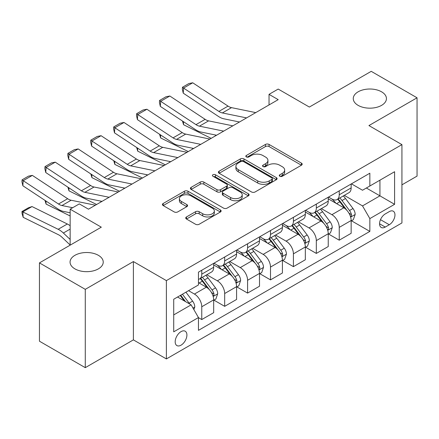 <?xml version="1.0" encoding="UTF-8"?>
<svg xmlns="http://www.w3.org/2000/svg" width="439" height="439" viewBox="0 0 439 439"><rect width="100%" height="100%" fill="white"/><g stroke="black" fill="none" stroke-linecap="round" stroke-linejoin="round"><path stroke-width="0.66" d="M279.808 176.248A1.783 1.026 0 0 0 282.326 176.248L301.445 165.207A2.546 1.471 0 0 0 302.191 164.17A2.546 1.471 0 0 0 301.445 163.132L269.058 144.436A2.546 1.471 0 0 0 265.458 144.436L246.345 155.472A1.783 1.026 0 0 0 245.824 156.196A1.783 1.026 0 0 0 246.345 156.926A1.783 1.026 0 0 0 248.864 156.926L251.333 155.499A8.143 4.703 0 0 1 262.851 155.499L265.551 157.052A8.143 4.703 0 0 1 267.933 160.378A8.143 4.703 0 0 1 265.551 163.703L263.076 165.13A1.783 1.026 0 0 0 262.555 165.86A1.783 1.026 0 0 0 263.076 166.584A1.783 1.026 0 0 0 265.595 166.584L268.07 165.157A8.143 4.703 0 0 1 279.583 165.157L282.282 166.716A8.143 4.703 0 0 1 284.67 170.041A8.143 4.703 0 0 1 282.282 173.361L279.808 174.793A1.783 1.026 0 0 0 279.286 175.518A1.783 1.026 0 0 0 279.808 176.248L279.808 174.793M98.38 255.322A16.589 9.581 0 0 0 80.299 253.248A16.589 9.581 0 0 0 70.059 262.094A16.589 9.581 0 0 0 74.915 268.871A16.589 9.581 0 0 0 92.997 270.945A16.589 9.581 0 0 0 103.236 262.094A16.589 9.581 0 0 0 98.38 255.322M381.579 91.817A16.589 9.581 0 0 0 363.503 89.743A16.589 9.581 0 0 0 353.258 98.588A16.589 9.581 0 0 0 358.12 105.365A16.589 9.581 0 0 0 376.201 107.44A16.589 9.581 0 0 0 386.441 98.588A16.589 9.581 0 0 0 381.579 91.817M181.049 345.169A8.297 4.791 120 0 0 186.465 337.86A8.297 4.791 120 0 0 185.198 331.215A8.297 4.791 120 0 0 181.049 331.626A8.297 4.791 120 0 0 175.627 338.935A8.297 4.791 120 0 0 176.901 345.581A8.297 4.791 120 0 0 181.049 345.169M186.471 216.943A2.546 1.471 0 0 0 185.73 217.98A2.546 1.471 0 0 0 186.471 219.017L195.558 224.263A2.546 1.471 0 0 0 199.158 224.263L220.389 212.004A2.546 1.471 0 0 0 221.135 210.967A2.546 1.471 0 0 0 220.389 209.93L188.002 191.228A2.546 1.471 0 0 0 184.402 191.228L163.171 203.487A2.546 1.471 0 0 0 162.43 204.525A2.546 1.471 0 0 0 163.171 205.567L174.146 211.9A2.546 1.471 0 0 0 177.746 211.9L186.833 206.659A2.546 1.471 0 0 0 187.579 205.617A2.546 1.471 0 0 0 186.833 204.579L181.389 201.435A6.804 3.929 0 0 1 179.397 198.658A6.804 3.929 0 0 1 183.601 195.026A6.804 3.929 0 0 1 191.014 195.882L212.339 208.19A6.804 3.929 0 0 1 214.331 210.967A6.804 3.929 0 0 1 210.127 214.6A6.804 3.929 0 0 1 202.714 213.744L199.158 211.697A2.546 1.471 0 0 0 195.558 211.697L186.471 216.943L186.471 219.017M401.926 184.841L417.05 176.11L417.05 97.798L371.224 71.337L309.358 107.056L278.2 89.068L269.036 94.358L278.2 99.648L88.48 209.183L79.316 203.888L70.152 209.183L70.152 245.165M85.276 289.345L85.276 367.662L133.39 339.879L133.39 261.567L85.276 289.345L39.45 262.89L101.31 227.172L70.152 209.183M133.39 261.567L166.386 280.614L401.926 144.623L401.926 222.941L166.386 358.932L166.386 280.614M417.05 97.798L368.936 125.576L401.926 144.623M251.514 191.958A2.546 1.471 0 0 0 255.114 191.958L276.345 179.699A2.546 1.471 0 0 0 277.091 178.662A2.546 1.471 0 0 0 276.345 177.625L243.958 158.923A2.546 1.471 0 0 0 240.358 158.923L219.127 171.183A2.546 1.471 0 0 0 218.386 172.22A2.546 1.471 0 0 0 219.127 173.262L251.514 191.958M213.634 176.632A1.783 1.026 0 0 1 215.439 176.884L215.439 174.766L248.364 193.775A2.546 1.471 0 0 1 249.111 194.812A2.546 1.471 0 0 1 248.364 195.854L227.133 208.113A2.546 1.471 0 0 1 223.539 208.113L191.152 189.412L191.152 187.338A2.546 1.471 0 0 0 190.405 188.375A2.546 1.471 0 0 0 191.152 189.412M191.152 187.338L200.239 182.092A2.546 1.471 0 0 1 203.833 182.092L216.97 189.67A2.546 1.471 0 0 0 220.57 189.67L226.595 186.191A2.546 1.471 0 0 0 227.342 185.154A2.546 1.471 0 0 0 226.595 184.117L212.92 176.22A1.783 1.026 0 0 1 212.399 175.496A1.783 1.026 0 0 1 213.502 174.541A1.783 1.026 0 0 1 215.439 174.766M85.276 367.662L39.45 341.202L39.45 262.89M389.278 211.614L385.244 213.947A8.034 4.637 120 0 0 379.998 221.026A8.034 4.637 120 0 0 381.228 227.468A8.034 4.637 120 0 0 385.244 227.067L389.278 224.741A8.034 4.637 120 0 0 394.529 217.656A8.034 4.637 120 0 0 393.3 211.219A8.034 4.637 120 0 0 389.278 211.614M351.425 183.837L362.515 190.241L369.852 186.004L369.852 173.202L198.461 272.147L198.461 284.955L173.718 299.239L173.718 331.835L198.461 317.551L198.461 330.353L369.852 231.408L369.852 218.6L362.515 205.902L344.291 195.377M369.852 186.004L394.595 171.72L394.595 204.316L369.852 218.6M133.39 339.879L166.386 358.932M269.036 94.358L269.036 104.937M366.367 188.018L379.933 195.849L379.933 180.182L394.595 171.72M362.515 205.902L379.933 195.849L394.595 204.316M173.718 314.906L191.13 304.853L177.565 297.022M198.461 317.655L201.764 319.559L201.764 306.757A10.371 5.987 -120 0 0 194.428 294.059L188.561 290.667M201.764 319.559L213.678 312.683L213.678 299.875A10.371 5.987 -120 0 0 206.346 287.177L198.461 282.628M213.952 300.144L224.675 306.334L224.675 293.526A10.371 5.987 -120 0 0 217.343 280.828L206.813 274.748M224.675 306.334L236.588 299.453L236.588 286.651A10.371 5.987 -120 0 0 229.257 273.947L213.678 264.953M236.862 286.914L247.585 293.104L247.585 280.296A10.371 5.987 -120 0 0 240.254 267.598L229.729 261.523M247.585 293.104L259.504 286.228L259.504 273.42A10.371 5.987 -120 0 0 252.167 260.722L236.588 251.723M259.778 273.684L270.501 279.873L270.501 267.071A10.371 5.987 -120 0 0 263.17 254.373L252.639 248.293M270.501 279.873L282.414 272.998L282.414 260.19A10.371 5.987 -120 0 0 275.083 247.492L259.504 238.498M282.689 260.459L293.411 266.649L293.411 253.841A10.371 5.987 -120 0 0 286.08 241.143L275.555 235.063M293.411 266.649L305.33 259.767L305.33 246.965A10.371 5.987 -120 0 0 297.993 234.261L282.414 225.267M305.604 247.228L316.327 253.418L316.327 240.61A10.371 5.987 -120 0 0 308.996 227.912L298.465 221.838M316.327 253.418L328.24 246.537L328.24 233.735A10.371 5.987 -120 0 0 320.909 221.036L305.33 212.037M328.515 233.998L339.237 240.188L339.237 227.386A10.371 5.987 -120 0 0 331.906 214.687L321.381 208.607M339.237 240.188L351.151 233.312L351.151 220.504A10.371 5.987 -120 0 0 343.819 207.806L328.24 198.812M328.515 197.062L331.906 199.021A10.371 5.987 -120 0 0 337.092 199.536A10.371 5.987 -120 0 0 339.237 194.79L339.237 190.872M305.604 210.292L308.996 212.251A10.371 5.987 -120 0 0 314.176 212.767A10.371 5.987 -120 0 0 316.327 208.015L316.327 204.102M282.689 223.522L286.08 225.481A10.371 5.987 -120 0 0 291.266 225.992A10.371 5.987 -120 0 0 293.411 221.245L293.411 217.332M259.778 236.747L263.17 238.706A10.371 5.987 -120 0 0 268.355 239.222A10.371 5.987 -120 0 0 270.501 234.475L270.501 230.557M236.862 249.978L240.254 251.937A10.371 5.987 -120 0 0 245.439 252.452A10.371 5.987 -120 0 0 247.585 247.706L247.585 243.788M213.952 263.208L217.343 265.167A10.371 5.987 -120 0 0 222.529 265.677A10.371 5.987 -120 0 0 224.675 260.931L224.675 257.018M351.43 220.768L369.852 231.408M337.092 199.536L349.005 192.655A10.371 5.987 -120 0 0 351.151 187.908L351.151 183.996M314.176 212.767L326.095 205.886A10.371 5.987 -120 0 0 328.24 201.139L328.24 197.221M291.266 225.992L303.179 219.116A10.371 5.987 -120 0 0 305.33 214.369L305.33 210.451M268.355 239.222L280.269 232.341A10.371 5.987 -120 0 0 282.414 227.594L282.414 223.681M245.439 252.452L257.353 245.571A10.371 5.987 -120 0 0 259.504 240.824L259.504 236.906M222.529 265.677L234.442 258.801A10.371 5.987 -120 0 0 236.588 254.055L236.588 250.137M198.461 279.325A10.371 5.987 -120 0 0 199.613 278.908L211.527 272.026A10.371 5.987 -120 0 0 213.678 267.28L213.678 263.367M199.613 278.908A10.371 5.987 -120 0 0 201.764 274.161L201.764 270.243M191.13 304.853L198.461 317.551M280.521 176.5L282.282 175.479A8.143 4.703 0 0 0 284.67 172.154L284.67 170.041M267.933 160.378L267.933 162.496A8.143 4.703 0 0 1 265.551 165.821L263.79 166.836M301.412 165.229L269.058 146.549A2.546 1.471 0 0 0 265.458 146.549L247.053 157.178M276.312 179.721L243.958 161.042A2.546 1.471 0 0 0 240.358 161.042L219.165 173.279M271.845 179.386A1.783 1.026 0 0 0 272.367 178.662A1.783 1.026 0 0 0 271.845 177.932L243.42 161.519A1.783 1.026 0 0 0 240.901 161.519L238.289 163.028A8.143 4.703 0 0 0 235.908 166.354A8.143 4.703 0 0 0 238.289 169.673L257.72 180.895A8.143 4.703 0 0 0 269.239 180.895L271.845 179.386L271.845 181.505A1.783 1.026 0 0 0 272.367 180.78L272.367 178.662M235.908 166.354L235.908 168.466A8.143 4.703 0 0 0 238.289 171.792L238.289 169.673M271.845 181.505L269.239 183.014A8.143 4.703 0 0 1 257.72 183.014L238.289 171.792M191.184 189.434L200.239 184.204L200.239 182.092M227.342 185.154L227.342 187.272A2.546 1.471 0 0 1 226.595 188.309L220.57 191.788A2.546 1.471 0 0 1 216.97 191.788L203.833 184.204A2.546 1.471 0 0 0 200.239 184.204M215.439 176.884L248.331 195.871M230.601 197.539A6.804 3.929 0 0 0 238.015 198.395A6.804 3.929 0 0 0 242.218 194.762A6.804 3.929 0 0 0 240.226 191.986L232.714 187.645A2.546 1.471 0 0 0 229.114 187.645L223.089 191.124A2.546 1.471 0 0 0 222.343 192.167A2.546 1.471 0 0 0 223.089 193.204L230.601 197.539L230.601 199.657A6.804 3.929 0 0 0 238.015 200.508A6.804 3.929 0 0 0 242.218 196.881L242.218 194.762M222.343 192.167L222.343 194.279A2.546 1.471 0 0 0 223.089 195.322L223.089 193.204M230.601 199.657L223.089 195.322M214.331 210.967L214.331 213.085A6.804 3.929 0 0 1 210.127 216.712A6.804 3.929 0 0 1 202.714 215.862L199.158 213.809A2.546 1.471 0 0 0 195.558 213.809L186.509 219.039M179.397 198.658L179.397 200.777A6.804 3.929 0 0 0 181.389 203.553L181.389 201.435M186.8 206.676L181.389 203.553M220.356 212.026L188.002 193.347A2.546 1.471 0 0 0 184.402 193.347L163.209 205.584M351.151 220.927L353.351 219.659L355.184 214.369A6.87 3.967 -120 0 0 352.994 208.52L345.504 198.521A19.832 11.447 -120 0 0 343.336 195.926M335.89 203.23A19.832 11.447 -120 0 0 331.829 198.977M214.923 134.894L216.12 135.486M183.387 121.63L183.573 124.72L182.465 121.021M211.17 138.345L183.573 124.72M350.525 216.723L351.326 215.856L351.474 214.66A6.87 3.967 -120 0 0 349.51 210.528L342.019 200.53A19.832 11.447 -120 0 0 339.857 197.94M338.014 199.004A16.462 9.504 60 0 1 340.713 202.077L347.051 210.539M337.657 199.207A19.832 11.447 60 0 1 339.819 201.803L344.802 208.448M246.581 117.904L222.353 112.933A12.961 7.485 60 0 1 218.88 111.413L183.573 88.074L183.244 93.161L218.551 116.5A19.442 11.227 -120 0 0 223.758 118.782L239.48 122.004M255.75 112.609L231.518 107.643A12.961 7.485 60 0 1 228.044 106.117L192.737 82.784L183.573 88.074L182.47 87.24L188.885 83.536L192.737 82.784M183.244 93.161L182.339 89.271L182.47 87.24M328.24 234.157L330.441 232.889L332.274 227.594A6.87 3.967 -120 0 0 330.079 221.744L322.588 211.746A19.832 11.447 -120 0 0 320.426 209.156M312.98 216.454A19.832 11.447 -120 0 0 308.919 212.207M192.013 148.124L193.209 148.717M160.471 134.855L160.658 137.95L159.555 134.252M188.254 151.576L160.658 137.95M327.615 229.948L328.41 229.087L328.564 227.89A6.87 3.967 -120 0 0 326.6 223.758L319.109 213.76A19.832 11.447 -120 0 0 316.942 211.17M315.098 212.235A16.462 9.504 60 0 1 317.798 215.308L324.141 223.764M314.747 212.438A19.832 11.447 60 0 1 316.909 215.028L321.886 221.673M305.33 247.387L307.525 246.114L309.358 240.824A6.87 3.967 -120 0 0 307.168 234.975L299.678 224.977A19.832 11.447 -120 0 0 297.516 222.386M290.064 229.685A19.832 11.447 -120 0 0 286.003 225.437M169.097 161.354L170.299 161.947M137.561 148.086L137.747 151.175L136.639 147.477M165.344 164.806L137.747 151.175M304.699 243.179L305.5 242.317L305.648 241.115A6.87 3.967 -120 0 0 303.684 236.983L296.193 226.985A19.832 11.447 -120 0 0 294.031 224.395M292.187 225.459A16.462 9.504 60 0 1 294.887 228.532L301.225 236.994M291.831 225.668A19.832 11.447 60 0 1 293.993 228.258L298.975 234.903M282.414 260.612L284.615 259.345L286.447 254.055A6.87 3.967 -120 0 0 284.252 248.205L276.762 238.207A19.832 11.447 -120 0 0 274.6 235.611M267.153 242.915A19.832 11.447 -120 0 0 263.093 238.662M146.187 174.579L147.383 175.172M114.645 161.316L114.837 164.405L113.728 160.707M142.434 178.031L114.837 164.405M281.789 256.409L282.59 255.542L282.738 254.346A6.87 3.967 -120 0 0 280.773 250.214L273.283 240.215A19.832 11.447 -120 0 0 271.115 237.625M269.272 238.69A16.462 9.504 60 0 1 271.977 241.763L278.315 250.225M268.92 238.893A19.832 11.447 60 0 1 271.082 241.488L276.06 248.134M223.671 131.129L199.443 126.163A12.961 7.485 60 0 1 195.97 124.638L160.658 101.305L160.328 106.392L195.635 129.725A19.442 11.227 -120 0 0 200.848 132.007L216.564 135.234M232.835 125.839L208.607 120.868A12.961 7.485 60 0 1 205.134 119.348L169.827 96.015L160.658 101.305L159.56 100.465L165.975 96.761L169.827 96.015M160.328 106.392L159.428 102.501L159.56 100.465M200.755 144.36L176.527 139.388A12.961 7.485 60 0 1 173.054 137.868L137.747 114.535L137.418 119.622L172.725 142.955A19.442 11.227 -120 0 0 177.932 145.238L193.654 148.459M209.924 139.07L185.692 134.098A12.961 7.485 60 0 1 182.218 132.578L146.911 109.24L137.747 114.535L136.644 113.696L143.059 109.991L146.911 109.24M137.418 119.622L136.513 115.731L136.644 113.696M177.844 157.59L153.617 152.618A12.961 7.485 60 0 1 150.143 151.098L114.837 127.76L114.502 132.847L149.814 156.185A19.442 11.227 -120 0 0 155.022 158.468L170.738 161.689M187.009 152.295L162.781 147.328A12.961 7.485 60 0 1 159.308 145.803L124.001 122.47L114.837 127.76L113.734 126.926L120.149 123.222L124.001 122.47M114.502 132.847L113.602 128.956L113.734 126.926M259.504 273.843L261.699 272.575L263.532 267.28A6.87 3.967 -120 0 0 261.342 261.43L253.852 251.432A19.832 11.447 -120 0 0 251.69 248.842M244.238 256.14A19.832 11.447 -120 0 0 240.177 251.893M123.271 187.81L124.473 188.402M91.735 174.541L91.921 177.636L90.813 173.937M119.518 191.261L91.921 177.636M258.878 269.634L259.674 268.772L259.828 267.576A6.87 3.967 -120 0 0 257.858 263.444L250.367 253.446A19.832 11.447 -120 0 0 248.205 250.856M246.361 251.92A16.462 9.504 60 0 1 249.061 254.993L255.399 263.449M246.005 252.123A19.832 11.447 60 0 1 248.172 254.713L253.149 261.359M154.934 170.815L130.701 165.849A12.961 7.485 60 0 1 127.228 164.323L91.921 140.99L91.592 146.077L126.898 169.41A19.442 11.227 -120 0 0 132.112 171.693L147.828 174.92M164.098 165.525L139.865 160.553A12.961 7.485 60 0 1 136.397 159.033L101.085 135.7L91.921 140.99L90.818 140.151L97.238 136.447L101.085 135.7M91.592 146.077L90.686 142.187L90.818 140.151M236.588 287.073L238.789 285.8L240.621 280.51A6.87 3.967 -120 0 0 238.426 274.66L230.941 264.662A19.832 11.447 -120 0 0 228.774 262.072M221.327 269.37A19.832 11.447 -120 0 0 217.267 265.123M100.361 201.04L101.557 201.633M68.824 187.771L69.011 190.861L67.902 187.162M96.607 204.492L69.011 190.861M235.962 282.864L236.764 282.003L236.912 280.801A6.87 3.967 -120 0 0 234.947 276.669L227.457 266.671A19.832 11.447 -120 0 0 225.295 264.08M223.446 265.145A16.462 9.504 60 0 1 226.151 268.218L232.489 276.68M223.094 265.354A19.832 11.447 60 0 1 225.256 267.944L230.234 274.589M132.018 184.045L107.791 179.074A12.961 7.485 60 0 1 104.317 177.554L69.011 154.221L68.676 159.308L103.988 182.64A19.442 11.227 -120 0 0 109.196 184.923L124.912 188.144M141.182 178.755L116.955 173.784A12.961 7.485 60 0 1 113.481 172.264L78.175 148.925L69.011 154.221L67.908 153.381L74.323 149.677L78.175 148.925M68.676 159.308L67.776 155.417L67.908 153.381M213.678 300.298L215.878 299.03L217.706 293.74A6.87 3.967 -120 0 0 215.516 287.891L208.026 277.892A19.832 11.447 -120 0 0 205.864 275.297M45.908 201.002L46.095 204.091L44.992 200.393M70.152 215.972L46.095 204.091M213.052 296.095L213.848 295.227L214.002 294.031A6.87 3.967 -120 0 0 212.032 289.899L204.541 279.901A19.832 11.447 -120 0 0 202.379 277.311M200.535 278.375A16.462 9.504 60 0 1 203.235 281.448L209.573 289.91M200.179 278.578A19.832 11.447 60 0 1 202.346 281.174L207.323 287.819M109.108 197.276L84.875 192.304A12.961 7.485 60 0 1 81.407 190.784L46.095 167.446L45.766 172.532L81.072 195.871A19.442 11.227 -120 0 0 86.285 198.154L102.002 201.375M118.272 191.98L94.045 187.014A12.961 7.485 60 0 1 90.571 185.488L55.259 162.156L46.095 167.446L44.997 166.611L51.412 162.907L55.259 162.156M45.766 172.532L44.86 168.642L44.997 166.611M193.879 309.616L194.795 306.965A6.87 3.967 -120 0 0 192.606 301.116L185.922 292.198M32.02 206.56L22.855 211.85L23.185 217.321L22.082 213.711L21.95 211.527L28.365 207.823L32.02 206.56L67.326 223.994A19.442 11.227 60 0 1 70.152 225.728M21.95 211.527L58.162 229.29A19.442 11.227 60 0 1 63.37 233.021L70.152 239.458M70.152 245.017L61.965 237.241A12.961 7.485 -120 0 0 58.491 234.755L23.185 217.321M189.747 304.051A6.87 3.967 -120 0 0 189.121 303.129L182.437 294.207M180.714 295.2L185.521 301.609M180.237 295.474L184.309 300.913M72.671 207.729L61.965 205.534A12.961 7.485 60 0 1 58.491 204.009L23.185 180.676L22.855 185.763L58.162 209.096A19.442 11.227 -120 0 0 63.37 211.378L70.152 212.772M95.356 205.211L71.129 200.239A12.961 7.485 60 0 1 67.655 198.719L32.349 175.386L23.185 180.676L22.082 179.836L28.497 176.132L32.349 175.386M22.855 185.763L21.95 181.872L22.082 179.836M194.428 294.059L206.346 287.177M217.343 280.828L229.257 273.947M240.254 267.598L252.167 260.722M263.17 254.373L275.083 247.492M286.08 241.143L297.993 234.261M308.996 227.912L320.909 221.036M331.906 214.687L343.819 207.806M339.237 194.79L351.151 187.908M339.237 227.386L351.151 220.504M316.327 240.61L328.24 233.735M316.327 208.015L328.24 201.139M293.411 253.841L305.33 246.965M293.411 221.245L305.33 214.369M270.501 267.071L282.414 260.19M270.501 234.475L282.414 227.594M247.585 280.296L259.504 273.42M247.585 247.706L259.504 240.824M224.675 293.526L236.588 286.651M224.675 260.931L236.588 254.055M201.764 306.757L213.678 299.875M201.764 274.161L213.678 267.28M380.492 219.665L389.278 224.741M379.565 223.786L385.244 227.067M282.282 175.479L282.282 173.361M263.076 166.584L263.076 165.13M265.551 165.821L265.551 163.703M246.345 156.926L246.345 155.472M265.458 146.549L265.458 144.436M269.058 146.549L269.058 144.436M301.445 165.207L301.445 163.132M219.127 173.262L219.127 171.183M240.358 161.042L240.358 158.923M243.958 161.042L243.958 158.923M276.345 179.699L276.345 177.625M257.72 183.014L257.72 180.895M269.239 183.014L269.239 180.895M203.833 184.204L203.833 182.092M216.97 191.788L216.97 189.67M220.57 191.788L220.57 189.67M226.595 188.309L226.595 186.191M248.364 195.854L248.364 193.775M195.558 213.809L195.558 211.697M199.158 213.809L199.158 211.697M202.714 215.862L202.714 213.744M186.833 206.659L186.833 204.579M163.171 205.567L163.171 203.487M184.402 193.347L184.402 191.228M188.002 193.347L188.002 191.228M220.389 212.004L220.389 209.93M350.64 217.096L355.14 214.501M342.019 200.53L345.504 198.521M336.62 203.647L339.819 201.803M349.51 210.528L352.994 208.52M348.967 213.211L351.474 214.66M222.353 112.933L231.518 107.643M218.88 111.413L228.044 106.117M327.724 230.327L332.23 227.726M319.109 213.76L322.588 211.746M313.709 216.877L316.909 215.028M326.6 223.758L330.079 221.744M326.051 226.442L328.564 227.89M304.814 243.557L309.314 240.956M296.193 226.985L299.678 224.977M290.794 230.107L293.993 228.258M303.684 236.983L307.168 234.975M303.14 239.667L305.648 241.115M281.904 256.782L286.404 254.186M273.283 240.215L276.762 238.207M267.883 243.332L271.082 241.488M280.773 250.214L284.252 248.205M280.225 252.897L282.738 254.346M199.443 126.163L208.607 120.868M195.97 124.638L205.134 119.348M176.527 139.388L185.692 134.098M173.054 137.868L182.218 132.578M153.617 152.618L162.781 147.328M150.143 151.098L159.308 145.803M258.988 270.012L263.488 267.417M250.367 253.446L253.852 251.432M244.967 256.563L248.172 254.713M257.858 263.444L261.342 261.43M257.314 266.127L259.828 267.576M130.701 165.849L139.865 160.553M127.228 164.323L136.397 159.033M236.078 283.243L240.577 280.642M227.457 266.671L230.941 264.662M222.057 269.793L225.256 267.944M234.947 276.669L238.426 274.66M234.404 279.352L236.912 280.801M107.791 179.074L116.955 173.784M104.317 177.554L113.481 172.264M213.162 296.468L217.662 293.872M204.541 279.901L208.026 277.892M199.141 283.018L202.346 281.174M212.032 289.899L215.516 287.891M211.488 292.583L214.002 294.031M84.875 192.304L94.045 187.014M81.407 190.784L90.571 185.488M193.012 308.107L194.751 307.102M189.121 303.129L192.606 301.116M67.326 223.994L58.162 229.29M70.152 229.103L63.37 233.021M61.965 205.534L71.129 200.239M58.491 204.009L67.655 198.719"/></g></svg>
